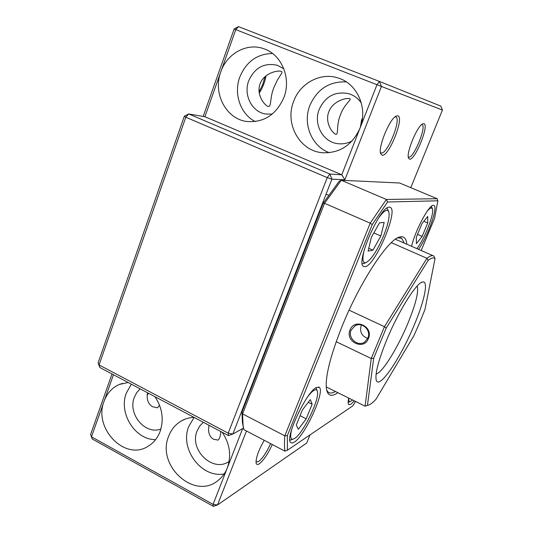 <?xml version="1.0" encoding="UTF-8"?>
<svg xmlns="http://www.w3.org/2000/svg" width="533" height="533" viewBox="0 0 533 533"><rect width="100%" height="100%" fill="white"/><g stroke="black" fill="none" stroke-linecap="round" stroke-linejoin="round"><path stroke-width="0.8" d="M159.56 405.24L157.455 407.825L152.411 406.686C147.987 403.748 146.375 399.117 147.581 392.788M148.614 393.334L147.081 395.153M209.056 425.321C207.703 431.71 209.136 436.327 213.36 439.179L218.057 440.098C219.683 438.626 220.602 435.774 220.829 431.55M270.577 443.623C266.56 452.45 262.536 458.453 258.505 461.638L256.027 461.924M421.71 124.549L421.996 124.615C426.986 125.955 413.608 158.647 408.744 157.115L408.278 156.909M395.106 116.807L395.733 116.914C401.809 118.666 387.231 154.757 381.235 152.971L380.435 152.538M160.913 428.998C145.223 435.268 127.487 413.908 134.336 397.312L136.714 392.628L140.126 388.843M128.127 382.494L119.285 384.486C112.09 387.698 107.02 393.281 104.082 401.236C93.075 428.099 124.815 461.338 147.954 446.361C153.531 443.036 157.581 438.086 160.1 431.51C164.057 419.451 162.338 407.845 154.95 396.692M131.351 384.2L126.341 393.048C118.339 413.088 135.089 439.998 155.609 439.632M229.123 461.451C212.834 473.038 188.869 449.752 197.17 430.811L199.695 426.08L203.286 422.269M194.072 417.392C189.501 417.546 185.271 418.725 181.38 420.923C175.49 424.361 171.266 429.438 168.695 436.154C156.049 465.349 194.378 500.547 218.01 480.493C222.168 477.248 225.279 473.031 227.338 467.841C231.582 455.602 229.856 443.736 222.161 432.256M194.119 417.419L188.815 426.36C179.368 448.566 201.208 478.348 224.146 473.937M352.18 140.879C347.703 143.31 343.019 144.25 338.122 143.703C323.045 142.358 313.104 124.222 319.2 109.385C325.476 96.147 335.404 90.936 348.982 93.748C354.105 95.4 358.229 98.518 361.361 103.102M328.821 111.79C324.883 121.671 331.406 132.211 335.47 134.169L335.963 134.336C338.655 134.443 336.223 124.595 340.5 114.715C343.892 104.734 351.787 99.704 349.895 98.658L349.741 98.605C345.937 97.572 332.605 101.223 328.821 111.79M362.46 118.079L361.581 119.985L360.428 126.987M293.603 101.457C284.422 124.116 300.106 151.632 323.118 152.771C340.021 153.118 352.28 144.996 359.902 128.413L376.971 84.707L235.773 29.621L238.511 26.65L234.134 28.975L235.773 29.621L220.802 71.855C212.64 93.215 226.039 119.012 246.792 121.484C263.808 122.803 276.174 114.808 283.902 97.512C291.451 78.411 281.784 54.752 264.121 48.849C247.259 42.327 226.938 53.413 220.802 71.855L204.905 116.734L341.786 174.791L359.902 128.413C368.036 108.879 357.863 84.447 339.148 78.338C321.459 71.655 300.159 82.768 293.603 101.457M346.297 81.889C329.241 81.276 317.082 89.171 309.82 105.574C302.484 123.949 311.772 146.488 329.327 152.685M147.888 392.954L147.348 393.654M265.068 76.619L262.696 84.514L259.098 91.823M266.027 75.819C264.914 82.109 262.662 87.838 259.265 93.015M423.922 123.656C429.618 124.622 414.921 160.786 409.557 159.16L408.511 158.094C405.966 153.004 417.399 125.522 422.816 123.809L423.922 123.656M397.818 115.828C404.767 117.113 388.75 157.128 382.134 155.236L380.675 153.697C377.83 147.374 389.79 118.373 396.246 116.067L397.818 115.828M272.296 444.529C267.939 453.963 263.622 460.385 259.324 463.783C257.452 464.989 256.366 464.623 256.067 462.671C255.987 457.461 258.705 449.999 264.221 440.291M281.251 71.335L281.937 71.748L281.957 72.794L277.193 80.39L273.822 87.732C269.778 97.412 271.617 106.873 268.319 106.487L267.746 106.287C263.189 104.115 256.366 93.681 260.051 83.921C263.588 73.574 276.86 70.05 281.251 71.335M272.21 114.115L265.554 113.995C251.862 111.943 243.241 94.854 248.718 80.783C254.721 67.598 264.255 62.434 277.32 65.293L283.842 68.804M272.523 53.467C257.073 53.873 246.153 61.768 239.763 77.152C233.467 93.875 240.516 114.189 255.234 121.571M113.469 374.739L91.469 436.813L90.57 434.555L92.236 438.985L91.469 436.813L213.073 504.358L217.504 504.978L246.486 430.99M242.675 428.572L213.073 504.358L213.38 506.35L217.504 504.978L306.695 443.05L310.019 434.881M344.878 179.794L341.786 174.791L329.894 174.031L331.912 179.155L344.878 179.794L381.441 86.453L376.971 84.707L379.443 81.442L381.441 86.453L442.43 110.038L440.851 106.107L379.443 81.442L238.511 26.65M234.134 28.975L203.173 116.434M204.905 116.734L188.729 113.955L184.365 116.154L98.092 362.873L99.851 367.53L228.47 435.594L232.861 434.009L331.912 179.155L327.229 177.622L228.211 433.182L99.071 364.945L98.092 362.873M329.894 174.031L188.729 113.955L185.804 117.213L327.229 177.622L329.894 174.031M243.448 428.146L232.861 434.009L228.211 433.182L228.47 435.594M442.43 110.038L410.783 187.676M92.236 438.985L213.38 506.35M112.017 373.973L90.57 434.555M99.851 367.53L99.071 364.945L185.804 117.213L184.365 116.154M348.942 402.062L348.136 402.368M352.599 399.997L350.081 401.655C349.008 401.755 348.602 400.589 348.855 398.138M431.39 206.284L432.37 208.723M426.906 211.614C428.772 209.216 430.224 207.977 431.264 207.897L432.41 208.836C434.562 213.513 424.335 239.557 416.879 248.625M416.453 243.641L416.286 237.378L421.976 223.62L427.719 216.451L427.733 222.947L422.163 236.386L416.453 243.641M423.815 221.328L427.733 222.947M417.539 234.34L422.163 236.386M291.911 439.552L289.819 440.091M308.241 396.052C310.539 393.101 312.491 391.175 314.104 390.263C315.976 389.263 317.088 389.75 317.461 391.735C319.52 399.777 303.044 433.562 294.616 438.479L292.69 439.279C290.318 439.279 290.059 435.767 291.891 428.745M308.254 402.308L312.145 404.201L306.209 418.851L298.32 429.305L296.268 425.074L302.331 410.03L310.326 399.61L312.145 404.201M300.052 415.687L306.209 418.851M315.976 387.724L317.135 390.676M386.998 208.097L388.684 211.581M378.177 218.623C383.833 210.595 387.391 208.403 388.85 212.047C389.79 216.665 388.077 224.513 383.7 235.599C377.171 250.803 371.215 259.837 365.825 262.709C362.667 263.309 362.1 259.158 364.126 250.27M368.776 248.245L372.94 250.177L368.103 251.09L371.341 237.378L379.496 222.867L384.173 222.414L380.862 236.006L373.833 232.948M380.862 236.006L372.94 250.177M364.299 263.335L362.273 263.755M368.343 338.648C373.979 326.689 354.618 317.588 350.021 329.954C344.818 341.62 363.979 350.847 368.343 338.648L367.837 338.142L364.665 342.073C357.989 347.083 347.456 338.142 351.087 330.207L354.845 325.903C362.04 321.266 371.521 330.353 367.837 338.142M417.152 286.041C418.858 291.724 415.713 304.296 407.718 323.764C398.437 346.077 384.546 369.249 377.684 373.313L376.105 374.013M386.838 339.608C398.697 310.772 416.633 282.357 422.636 282.01C428.832 280.498 424.395 301.165 414.068 325.41C400.263 358.822 378.197 391.315 376.111 379.569C375.125 372.973 378.703 359.655 386.838 339.608M367.717 338.428C361.8 336.136 359.588 331.959 361.074 325.896L361.507 325.003M428.119 260.457C431.27 257.939 433.576 257.299 435.035 258.545L424.954 309.54L419.751 322.445L413.934 335.61L375.858 399.424C372.407 403.095 369.602 405.08 367.45 405.386L373.7 358.229L386.218 328.081L428.119 260.457L426.94 258.298L391.322 242.655M435.035 258.545L433.902 256.073C432.37 255.06 430.051 255.8 426.94 258.298L384.446 326.682L371.241 358.516L365.098 406.199L326.243 386.918M336.196 341.706L371.241 358.516L373.7 358.229M349.102 310.166L384.446 326.682L386.218 328.081M367.45 405.386L365.098 406.199L367.504 405.38M365.252 266.66C375.272 265.454 398.537 210.815 390.356 207.417L389.31 207.177C380.142 205.785 355.245 263.215 363.539 266.413L365.252 266.66M294.276 442.143C304.956 435.814 325.27 391.489 319.347 387.378L316.382 387.484C306.475 391.682 284.602 438.392 290.605 442.53L292.104 443.07L294.276 442.143M348.715 398.071C347.942 401.615 347.942 403.787 348.729 404.587L350.887 404.294L354.325 400.856M418.565 249.364C427.819 236.472 438.319 206.864 433.955 205.418L433.369 205.292C429.098 204.452 414.814 231.295 411.623 246.326M406.839 244.234C406.259 238.251 403.861 235.839 399.643 237.012C388.037 239.264 359.402 282.823 341.613 327.469C329.894 357.323 324.87 378.01 326.549 389.53C327.955 395.992 331.719 397.045 337.849 392.681M326.642 389.983L327.928 391.915C329.7 393.541 332.206 393.394 335.444 391.489M404.327 243.135L401.582 238.178L397.618 237.871M323.205 203.166L324.544 203.273L341.3 180.254L386.378 199.455L437.147 198.722L399.63 183.006L341.3 180.254L339.121 181.333L323.205 203.166L241.962 412.109L242.422 422.522L243.821 429.598L243.021 424.774L242.575 413.901L284.815 435.834C284.322 441.917 284.356 447.02 284.928 451.151L243.821 429.598M241.962 412.109L242.575 413.901L324.544 203.273L370.202 223.174L284.815 435.834L287.354 435.661L372.247 224.553L387.571 202L437.86 200.801L434.588 218.317L421.19 250.51M387.571 202L386.378 199.455L370.202 223.174L372.247 224.553M355.544 401.462L352.706 405.953L287.394 450.218L284.928 451.151M287.394 450.218L287.354 435.661M437.147 198.722L437.86 200.801M349.448 93.901L348.982 93.748M185.244 419.111L181.38 420.923M122.45 383.394L119.285 384.486M350.081 401.655L348.136 402.355M244.434 404.241L244.927 404.494M292.69 439.279L290.338 440.105M326.063 194.205L328.628 195.311M365.825 262.709L363.459 263.682M312.505 229.09L313.031 229.33M421.297 282.537L422.636 282.01M354.845 325.903L356.844 325.057M433.096 255.72L395.419 239.237M389.969 207.25L390.356 207.417M318.468 386.938L319.347 387.378M400.603 237.751L401.582 238.178M242.422 422.522L243.021 424.774M397.811 237.771L399.643 237.012"/></g></svg>
